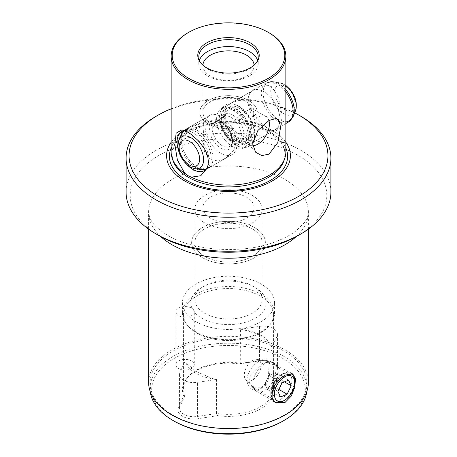 <?xml version="1.0" encoding="UTF-8"?>
<svg xmlns="http://www.w3.org/2000/svg" width="457" height="457" viewBox="0 0 457 457"><rect width="100%" height="100%" fill="white"/><g stroke="black" fill="none" stroke-linecap="round" stroke-linejoin="round"><path stroke-width="0.34" stroke-dasharray="2.29 1.71" d="M260.364 360.305L266.225 358.694L269.162 362.07L268.499 375.911L265.454 383.537L260.359 388.878C252.453 391.489 247.923 388.519 246.769 379.956C247.951 371.638 252.487 365.086 260.364 360.305M260.364 388.873L262.187 387.822L253.458 387.827L249.356 382.56L250.27 375.266L262.187 363.464L268.373 361.99L269.721 364.063L270.144 367.936L269.521 374.666L268.567 378.619L267.037 382.366L264.9 385.537L260.359 388.878M217.646 415.664L216.435 413.425A45.06 26.015 0 0 0 260.359 406.753A45.06 26.015 0 0 0 273.56 388.359A45.06 26.015 0 0 0 271.915 381.395L273.286 383.543A46.083 26.603 180 0 1 261.084 408.621A46.083 26.603 180 0 1 217.646 415.664L198.024 418.698A15.978 9.226 180 0 1 178.458 407.404L183.714 396.076A46.083 26.603 180 0 1 186.433 378.944A46.083 26.603 180 0 1 195.916 370.993A46.083 26.603 0 0 1 239.354 363.949L240.713 363.384L240.565 329.291A45.06 26.015 180 0 1 243.844 329.897L260.359 334.958L270.864 345.498A36.046 20.811 0 0 0 243.844 329.897M265.7 126.766L268.967 128.954L272.149 130.491L275.125 131.325L281.095 127.452L282.032 114.781L278.536 98.015L274.554 90.52L269.053 85.419L257.748 84.699L249.945 92.897L249.071 95.742L248.665 99.609L249.042 103.533L250.219 107.646L252.115 111.731L254.543 115.564L261.438 123.276L265.7 126.766A57.348 33.11 180 0 0 187.947 128.554A57.348 33.11 0 0 0 171.152 151.97M298.015 235.623A98.312 56.759 180 0 0 298.015 155.351A98.312 56.759 0 0 0 158.985 155.351A98.312 56.759 0 0 0 158.985 235.623M126.092 192.146A102.408 59.124 0 0 1 189.312 137.523A102.408 59.124 0 0 1 300.912 150.336A102.408 59.124 180 0 1 330.908 192.146M191.569 308.115A9.214 5.318 0 0 0 181.526 306.961A9.214 5.318 0 0 0 175.836 311.88A9.214 5.318 0 0 0 178.538 315.644A9.214 5.318 180 0 0 188.581 316.798A9.214 5.318 180 0 0 194.271 311.88A9.214 5.318 180 0 0 191.569 308.115M194.271 364.726A9.214 5.318 180 0 0 191.569 360.961A9.214 5.318 0 0 0 181.526 359.808A9.214 5.318 0 0 0 175.836 364.726A9.214 5.318 0 0 0 178.538 368.485A9.214 5.318 180 0 0 188.581 369.639A9.214 5.318 180 0 0 194.271 364.726L194.271 311.88M269.63 325.173A45.06 26.015 180 0 0 273.56 314.553A45.06 26.015 180 0 0 260.359 296.159A45.06 26.015 0 0 0 196.641 296.159A45.06 26.015 0 0 0 183.44 314.553A45.06 26.015 0 0 0 187.37 325.173A45.06 26.015 0 0 0 196.641 332.947A45.06 26.015 180 0 0 260.359 332.947A45.06 26.015 180 0 0 269.63 325.173L270.567 323.967A46.083 26.603 180 0 1 261.084 331.919A46.083 26.603 0 0 1 186.433 323.967A46.083 26.603 0 0 1 182.417 313.108A46.083 26.603 0 0 1 195.916 294.291A46.083 26.603 180 0 1 246.134 288.527A46.083 26.603 180 0 1 274.583 313.108A46.083 26.603 180 0 1 270.567 323.967M183.714 396.076L185.085 395.322A45.06 26.015 180 0 1 183.44 388.359A45.06 26.015 180 0 1 187.37 377.739A45.06 26.015 180 0 1 196.641 369.964A45.06 26.015 180 0 1 240.565 363.292M185.085 395.322L185.085 361.321A45.06 26.015 180 0 0 186.136 363.212A36.046 20.811 0 0 0 213.156 378.813A45.06 26.015 0 0 0 216.435 379.419L197.595 382.332L197.595 416.447L216.287 413.556M213.156 378.813L196.641 371.747L186.136 363.212M150.056 383.12A78.444 45.289 180 0 0 198.481 424.959A78.444 45.289 180 0 0 283.968 415.145A78.444 45.289 0 0 0 306.944 383.12A78.444 45.289 0 0 0 258.519 341.276A78.444 45.289 0 0 0 173.032 351.096A78.444 45.289 180 0 0 150.056 383.12L150.056 388.467A78.444 45.289 180 0 1 173.032 356.449A78.444 45.289 0 0 1 258.519 346.629A78.444 45.289 0 0 1 306.944 388.467A78.444 45.289 0 0 1 306.738 391.735M148.622 382.44A79.878 46.117 0 0 1 172.021 349.834A79.878 46.117 180 0 1 259.068 339.837A79.878 46.117 180 0 1 308.378 382.44M291.926 373.535A16.795 9.694 120 0 0 291.063 372.923A16.795 9.694 120 0 0 282.666 373.752L281.335 374.517A14.915 8.614 120 0 0 270.79 392.786A14.915 8.614 120 0 0 273.88 399.618A14.915 8.614 120 0 0 281.335 398.881A14.915 8.614 -60 0 0 291.08 385.737A14.915 8.614 -60 0 0 288.795 373.78A14.915 8.614 -60 0 0 281.335 374.517L282.666 373.752A16.795 9.694 -60 0 0 270.79 394.322A16.795 9.694 -60 0 0 274.269 402.011L275.954 402.988M294.051 376.996A16.795 9.694 120 0 1 282.666 401.177A16.795 9.694 -60 0 1 279.29 402.56M275.091 402.4A16.795 9.694 -60 0 1 274.269 402.011M254.103 207.684A25.603 14.778 180 0 0 246.603 197.235A25.603 14.778 180 0 0 210.397 197.235A25.603 14.778 0 0 0 202.897 207.684A25.603 14.778 0 0 0 210.397 218.138A25.603 14.778 0 0 0 246.603 218.138A25.603 14.778 180 0 0 254.103 207.684L254.103 119.654L252.675 109.76L247.54 102.357L249.711 101.106L247.791 99.997L245.615 101.248A25.603 14.778 180 0 0 218.08 98.741A25.603 14.778 180 0 0 202.897 112.239A25.603 14.778 180 0 0 209.46 122.122L203.062 119.271L202.897 119.654L203.971 126.372L202.897 141.556L204.542 152.055L210.397 159.447L217.812 160.938L225.592 158.293L234.658 149.182L235.738 143.595L233.253 138.785L211.385 123.23L209.209 124.487L208.226 123.916A28.671 16.555 180 0 1 199.829 112.211A28.671 16.555 180 0 1 217.526 96.913A28.671 16.555 180 0 1 248.774 100.5A28.671 16.555 180 0 1 257.171 112.211A28.671 16.555 180 0 1 256.697 115.215L253.983 113.673L250.562 133.69L244.204 138.677L236.452 137.391L232.442 133.678L230.825 128.6L230.985 126.955L233.71 128.486A28.671 16.555 180 0 1 208.226 123.916L207.289 123.379L209.46 122.122M262.141 209.203A33.641 19.422 180 0 0 241.376 191.255A33.641 19.422 180 0 0 204.713 195.465A33.641 19.422 0 0 0 194.859 209.203A33.641 19.422 0 0 0 215.624 227.146A33.641 19.422 0 0 0 252.287 222.936A33.641 19.422 180 0 0 262.141 209.203L262.141 242.616A33.641 19.422 180 0 1 252.287 256.348A33.641 19.422 0 0 1 215.624 260.559A33.641 19.422 0 0 1 194.859 242.616A33.641 19.422 0 0 1 204.713 228.877A33.641 19.422 180 0 1 241.376 224.667A33.641 19.422 180 0 1 262.141 242.616M254.566 257.697A36.868 21.285 180 0 1 214.39 262.312A36.868 21.285 180 0 1 191.632 242.644A36.868 21.285 180 0 1 202.434 227.597A36.868 21.285 0 0 1 242.61 222.982A36.868 21.285 0 0 1 265.368 242.644A36.868 21.285 0 0 1 254.566 257.697M202.434 227.563A36.868 21.285 0 0 0 191.632 242.616A36.868 21.285 0 0 0 214.39 262.278A36.868 21.285 0 0 0 254.566 257.662A36.868 21.285 0 0 0 265.368 242.616A36.868 21.285 0 0 0 242.61 222.947A36.868 21.285 0 0 0 202.434 227.563M262.141 242.644A33.641 19.422 180 0 1 252.287 256.377A33.641 19.422 180 0 1 215.624 260.587A33.641 19.422 180 0 1 194.859 242.644A33.641 19.422 180 0 1 204.713 228.911A33.641 19.422 180 0 1 241.376 224.701A33.641 19.422 180 0 1 262.141 242.644L262.141 299.546A33.641 19.422 0 0 1 252.287 313.279A33.641 19.422 180 0 1 215.624 317.489A33.641 19.422 180 0 1 194.859 299.546A33.641 19.422 180 0 1 204.713 285.814L201.851 287.464A37.685 21.759 0 0 0 201.851 318.232A37.685 21.759 0 0 0 255.149 318.232A37.685 21.759 180 0 0 255.149 287.464A37.685 21.759 180 0 0 201.851 287.464L204.713 285.814A33.641 19.422 0 0 1 252.287 285.814L255.149 287.464M195.916 284.037A46.083 26.603 0 0 0 182.417 302.848A46.083 26.603 0 0 0 210.866 327.429A46.083 26.603 0 0 0 261.084 321.659A46.083 26.603 0 0 0 274.583 302.848A46.083 26.603 0 0 0 246.134 278.267A46.083 26.603 0 0 0 195.916 284.037M282.809 421.16A76.805 44.34 0 0 0 282.809 358.454A76.805 44.34 0 0 0 174.191 358.454A76.805 44.34 180 0 0 174.191 421.16M202.914 65.168A25.603 14.778 0 0 0 202.897 65.642A25.603 14.778 0 0 0 210.397 76.096A25.603 14.778 180 0 0 238.297 79.301A25.603 14.778 180 0 0 254.103 65.642A25.603 14.778 180 0 0 254.086 65.168M253.978 113.644A25.603 14.778 180 0 0 254.103 112.211A25.603 14.778 180 0 0 246.603 101.757A25.603 14.778 0 0 0 218.703 98.552A25.603 14.778 0 0 0 202.897 112.211A25.603 14.778 0 0 0 210.397 122.659A25.603 14.778 180 0 0 230.991 126.92L235.229 119.694L242.347 113.696L249.036 109.674L252.835 109.012L253.978 113.644L256.697 115.215M257.588 60.255A29.699 17.143 0 0 1 258.199 63.712A29.699 17.143 0 0 1 239.862 79.552A29.699 17.143 0 0 1 207.501 75.833A29.699 17.143 180 0 1 198.801 63.712A29.699 17.143 180 0 1 199.412 60.255M200.949 63.197A29.699 17.143 0 0 0 201.388 63.797A29.699 17.143 0 0 0 207.501 68.921A29.699 17.143 180 0 0 255.612 63.797L256.543 62.592M254.103 141.556L253.938 141.933L246.603 138.545L235.184 131.502L227.717 126.149L224.473 123.219L222.102 120.06L221.165 116.444L222.102 112.525L224.473 108.795L227.717 105.51L231.408 102.911L238.588 100.34L245.615 101.248M253.938 141.933L275.251 129.628A22.53 13.007 60 0 0 278.701 111.571A22.53 13.007 60 0 0 263.986 91.72A22.53 13.007 -120 0 0 252.721 90.606A22.53 13.007 -120 0 0 249.105 94.959A22.53 13.007 -120 0 0 263.986 128.508A22.53 13.007 60 0 0 269.67 130.582L275.125 131.325M186.433 164.046A22.53 13.007 60 0 1 178.504 150.313M184.594 130.611A22.53 13.007 60 0 1 187.33 130.622A22.53 13.007 60 0 1 193.014 132.696A22.53 13.007 -120 0 1 207.895 166.245L207.055 168.307M252.761 145.76A16.383 9.46 120 0 1 249.619 144.989A16.383 9.46 120 0 1 248.214 143.841A16.383 9.46 120 0 1 246.226 137.488A16.383 9.46 -60 0 1 252.378 122.122A16.383 9.46 -60 0 1 264.3 115.975A16.383 9.46 -60 0 1 266.003 116.609A16.383 9.46 -60 0 1 268.899 120.522M285.848 142.23A61.901 35.737 0 0 0 272.275 130.416A61.901 35.737 0 0 0 171.152 142.23M272.149 130.491A57.348 33.11 180 0 1 285.848 151.97M230.991 126.92L233.704 128.486M239.354 363.949L258.976 360.916A15.978 9.226 180 0 1 274.411 363.304A15.978 9.226 180 0 1 278.542 372.209L273.286 383.543M275.251 129.628A22.53 13.007 60 0 1 269.67 130.582M207.472 167.159A22.53 13.007 -120 0 0 207.895 166.245M233.698 128.52A28.671 16.555 180 0 1 209.209 124.487M207.289 123.379A28.671 16.555 180 0 1 199.829 112.239A28.671 16.555 180 0 1 216.904 97.101A28.671 16.555 180 0 1 247.791 99.992M249.711 101.106A28.671 16.555 180 0 1 257.171 112.239A28.671 16.555 180 0 1 256.697 115.244M253.983 113.673A25.603 14.778 0 0 0 254.103 112.239A25.603 14.778 0 0 0 247.54 102.357M211.385 123.23A25.603 14.778 0 0 0 230.985 126.955M256.051 63.197A29.699 17.143 180 0 1 255.612 63.797M269.053 32.801A57.348 33.11 0 0 0 187.947 32.801M271.915 381.395L271.915 347.389L276.959 336.512A14.338 8.277 0 0 0 277.45 334.37A14.338 8.277 0 0 0 259.405 326.378L240.565 329.291M271.955 381.418L276.959 370.627A14.338 8.277 0 0 0 277.45 368.485A14.338 8.277 0 0 0 273.252 362.635A14.338 8.277 0 0 0 259.405 360.493L240.713 363.384M271.915 347.389A45.06 26.015 0 0 0 270.864 345.498M185.085 361.321L180.041 372.198A14.338 8.277 0 0 0 179.55 374.34A14.338 8.277 0 0 0 197.595 382.332M185.045 395.522L180.041 406.313A14.338 8.277 0 0 0 179.55 408.455A14.338 8.277 0 0 0 197.595 416.447L198.024 418.698M216.435 413.425L216.435 379.419M150.262 391.735A78.444 45.289 180 0 1 150.056 388.467M262.141 299.546A33.641 19.422 0 0 0 252.287 285.814M156.088 116.306A102.408 59.124 180 0 1 300.912 116.306M171.152 108.789A99.437 57.411 180 0 1 294.668 112.833M272.281 373.969A8.192 4.73 120 0 0 266.928 379.618A8.192 4.73 120 0 0 266.174 386.691A8.192 4.73 120 0 0 270.773 388.102A8.192 4.73 120 0 0 276.125 382.452A8.192 4.73 120 0 0 276.879 375.386A8.192 4.73 120 0 0 272.281 373.969L268.967 375.38L264.894 383.863L267.459 389.518L274.091 386.691L278.159 378.213L275.6 372.558L272.281 373.969M294.696 381.035A16.383 9.46 -60 0 1 292.309 390.558A16.383 9.46 -60 0 1 283.112 401.103M273.617 400.869A16.383 9.46 -60 0 1 273.92 384.897A16.383 9.46 -60 0 1 290.932 373.34M246.032 368.113A11.876 6.861 120 0 0 245.74 379.618A11.876 6.861 120 0 0 259.365 372.221A11.876 6.861 120 0 0 257.405 359.413A11.876 6.861 120 0 0 246.032 368.113M255.394 374.203A16.383 9.46 120 0 0 254.995 390.067A16.383 9.46 120 0 0 256.4 391.221A16.383 9.46 120 0 0 273.789 379.864A16.383 9.46 120 0 0 272.783 362.841A16.383 9.46 120 0 0 271.081 362.201A16.383 9.46 120 0 0 255.394 374.203M267.459 389.518L280.489 397.042M264.894 383.863L277.93 391.386M268.967 375.38L281.998 382.909M275.6 372.558L288.63 380.081M278.159 378.213L284.471 381.852M274.091 386.691L278.861 389.444M231.516 136.62A22.53 13.007 -120 0 0 250.173 144.104A22.53 13.007 -120 0 0 246.306 112.565A22.53 13.007 -120 0 0 227.649 105.081A22.53 13.007 -120 0 0 231.516 136.62M228.043 138.625A22.53 13.007 -120 0 0 246.7 146.109A22.53 13.007 -120 0 0 242.827 114.576A22.53 13.007 -120 0 0 224.17 107.087A22.53 13.007 -120 0 0 228.043 138.625M225.147 140.299A22.53 13.007 -120 0 0 243.804 147.782A22.53 13.007 -120 0 0 239.931 116.244A22.53 13.007 -120 0 0 221.274 108.76A22.53 13.007 -120 0 0 225.147 140.299M213.562 146.988A22.53 13.007 -120 0 0 232.219 154.472A22.53 13.007 -120 0 0 228.346 122.933A22.53 13.007 -120 0 0 209.689 115.45A22.53 13.007 -120 0 0 213.562 146.988M232.767 141.773L234.789 139.534L234.013 139.745L231.985 141.984L232.767 141.773M227.597 132.164L228.397 131.976L226.352 134.187L225.552 134.375L227.597 132.164M268.522 131.148A56.599 32.676 180 0 1 284.071 160.441L285.025 154.683C284.945 146.377 279.564 138.997 268.893 132.547C253.526 123.43 228.197 120.351 207.592 125.189C184.154 130.022 170.615 145.172 171.975 154.683L172.929 160.441A56.599 32.676 180 0 1 201.965 125.389A56.599 32.676 180 0 1 268.522 131.148M296.085 236.709A79.878 46.117 0 0 0 308.378 212.128A79.878 46.117 0 0 0 284.979 179.515A79.878 46.117 0 0 0 172.021 179.515A79.878 46.117 0 0 0 148.622 212.128A79.878 46.117 0 0 0 160.915 236.709M171.152 148.034A59.107 34.126 180 0 1 212.711 123.413A59.107 34.126 180 0 1 270.293 132.17A59.107 34.126 180 0 1 285.848 148.034M259.405 326.378L259.405 360.493L258.976 360.916M276.959 336.512L276.959 370.627L278.542 372.209M180.041 372.198L180.041 406.313L178.458 407.404M228.78 137.42A20.274 11.705 -120 0 0 248.134 141.613A20.274 11.705 -120 0 0 242.09 115.775A20.274 11.705 -120 0 0 222.736 111.582A20.274 11.705 -120 0 0 228.78 137.42M280.21 105.738A14.487 8.363 -120 0 0 294.04 108.732A14.487 8.363 -120 0 0 289.721 90.269A14.487 8.363 -120 0 0 275.891 87.276A14.487 8.363 -120 0 0 280.21 105.738M285.848 85.705A18.034 10.414 -120 0 0 278.964 82.454A18.034 10.414 -120 0 0 270.784 90.623A18.034 10.414 -120 0 0 277.599 108.469A18.034 10.414 -120 0 0 295.428 110.971M285.848 89.835A21.982 12.693 -120 0 0 273.137 81.66A21.982 12.693 -120 0 0 263.169 91.617A21.982 12.693 -120 0 0 271.469 113.359A21.982 12.693 -120 0 0 293.205 116.415M285.848 91.96A22.53 13.007 -120 0 0 284.631 90.44A22.53 13.007 -120 0 0 265.974 82.951A22.53 13.007 -120 0 0 269.841 114.49A22.53 13.007 -120 0 0 288.504 121.973M245.563 113.77A20.274 11.705 -120 0 0 226.209 109.577A20.274 11.705 -120 0 0 232.259 135.415A20.274 11.705 -120 0 0 251.613 139.608A20.274 11.705 -120 0 0 245.563 113.77M237.914 119.528A16.383 9.46 -120 0 0 222.279 116.135A16.383 9.46 -120 0 0 227.163 137.014A16.383 9.46 -120 0 0 242.804 140.408A16.383 9.46 -120 0 0 237.914 119.528M235.795 121.453A14.338 8.277 -120 0 0 223.924 116.689A14.338 8.277 -120 0 0 226.386 136.757A14.338 8.277 -120 0 0 238.257 141.521A14.338 8.277 -120 0 0 235.795 121.453M217.698 141.779A14.338 8.277 -120 0 0 229.568 146.543A14.338 8.277 -120 0 0 227.106 126.469A14.338 8.277 -120 0 0 215.236 121.711A14.338 8.277 -120 0 0 217.698 141.779M226.329 126.212A16.383 9.46 -120 0 0 210.688 122.824A16.383 9.46 -120 0 0 215.578 143.704A16.383 9.46 -120 0 0 231.213 147.097A16.383 9.46 -120 0 0 226.329 126.212M189.718 160.75A22.53 13.007 -120 0 0 208.375 168.239A22.53 13.007 -120 0 0 204.502 136.7A22.53 13.007 -120 0 0 185.845 129.217A22.53 13.007 -120 0 0 189.718 160.75M181.143 134.775A21.982 12.693 -120 0 0 188.45 161.292A21.982 12.693 -120 0 0 201.206 169.53M206.478 168.696A21.982 12.693 -120 0 0 202.874 137.831A21.982 12.693 -120 0 0 184.502 130.628M178.916 140.219A18.034 10.414 -120 0 0 184.908 161.978A18.034 10.414 -120 0 0 195.379 168.736M269.162 362.07L269.721 364.063M308.378 229.14L308.378 212.128C308.389 215.401 307.098 218.852 304.499 222.468L296.719 230.334C291.275 234.652 284.18 238.457 275.434 241.742C243.273 254.446 193.22 251.03 167.776 235.361C159.127 230.088 153.523 224.998 150.959 220.085L149.593 217.195L148.622 212.128L148.622 229.14M175.836 364.726L175.836 311.88M183.44 314.553L183.44 388.359M306.944 383.12L306.944 388.467M253.458 387.827L273.88 399.618M270.79 392.786L270.79 394.322M194.859 209.203L194.859 242.616M194.859 242.644L194.859 299.546M182.417 302.848L182.417 313.108M187.37 325.173L186.433 323.967M202.897 112.211L202.897 65.642M198.801 63.712L198.801 56.799M201.388 63.797L200.457 62.592M202.897 207.684L202.897 141.556M202.897 119.654L202.897 112.239M249.105 94.959L249.945 92.897M187.33 130.622L181.875 129.879M264.3 115.975L276.302 118.42M181.749 131.582L203.062 119.271M231.408 102.911L252.721 90.606M266.003 116.609L252.835 109.012M249.619 144.989L236.452 137.391M204.279 170.604L225.592 158.293M248.214 143.841L255.617 152.198M254.103 119.654L254.103 112.239M258.199 63.712L258.199 56.799M254.103 112.211L254.103 65.642M187.37 377.739L186.433 378.944M273.252 362.635L274.411 363.304M274.583 302.848L274.583 313.108M291.063 372.923L292.748 373.895M268.373 361.99L288.795 373.78M179.55 408.455L179.55 374.34M277.45 368.485L277.45 334.37M273.56 314.553L273.56 388.359M245.74 379.618L254.995 390.067M256.4 391.221L274.92 401.914M272.783 362.841L291.303 373.535M257.405 359.413L271.081 362.201M241.953 116.358L245.289 121.156C247.18 124.418 249.396 129.594 248.951 135.66C248.494 138.511 247.534 140.299 246.083 141.024C242.861 142.915 238.303 140.853 232.396 134.832C229.545 131.416 227.5 127.629 226.249 123.476L225.398 115.535C225.855 112.685 226.809 110.891 228.266 110.166L231.665 109.606L234.384 110.383C236.949 111.485 239.468 113.479 241.953 116.358M285.848 123.51L250.173 144.104M246.7 146.109L243.804 147.782M227.278 136.529C224.238 132.581 221.445 128.423 221.634 120.985C222.016 118.683 222.776 117.249 223.924 116.689L215.236 121.711L217.875 121.254L220.12 121.888L226.215 126.703C232.813 133.895 233.207 145.617 229.568 146.543L238.257 141.521C235.749 143.058 232.087 141.396 227.278 136.529M232.219 154.472L208.375 168.239L206.01 169.233M209.689 115.45L185.845 129.217L183.8 130.765M224.17 107.087L221.274 108.76M285.848 85.43L278.964 82.454L273.137 81.66L265.974 82.951L227.649 105.081M225.552 134.375C221.942 128.623 220.04 122.859 219.84 117.095C219.983 110.92 221.805 106.892 225.295 105.019C233.727 101.483 239.605 106.241 245.775 112.708C251.236 119.426 254.143 126.555 254.509 134.101C254.629 137.42 254.046 142.841 249.054 146.171C245.683 148.257 241.29 147.822 235.869 144.858L231.985 141.984M234.789 139.534C240.056 143.607 244.192 144.755 247.208 142.978C253.309 140.093 251.396 124.555 242.958 115.09C240.228 111.914 237.417 109.691 234.527 108.423C231.676 107.184 229.214 107.115 227.135 108.212C225.787 108.303 224.615 110.48 223.627 114.741C223.136 120.048 224.73 125.795 228.397 131.976"/><path stroke-width="0.69" d="M158.185 115.095A99.437 57.411 180 0 0 158.191 196.282A99.437 57.411 0 0 0 298.809 196.282A99.437 57.411 0 0 0 298.815 115.095A99.437 57.411 0 0 0 298.809 115.095L300.912 116.306A102.408 59.124 0 0 1 330.908 158.111A102.408 59.124 0 0 1 267.688 212.733A102.408 59.124 0 0 1 156.088 199.92A102.408 59.124 180 0 1 126.092 158.111A102.408 59.124 180 0 1 156.088 116.306L158.185 115.095A99.437 57.411 180 0 1 171.152 108.789M285.848 56.211A57.348 33.11 0 0 1 269.053 79.621A57.348 33.11 180 0 1 187.947 79.621A57.348 33.11 180 0 1 171.152 56.211A57.348 33.11 180 0 1 187.947 32.801L188.695 32.367A56.291 32.498 180 0 1 268.305 32.367L269.053 32.801A57.348 33.11 0 0 1 285.848 56.211L285.848 151.97A57.348 33.11 180 0 1 284.808 158.242A57.348 33.11 180 0 1 269.053 175.379A57.348 33.11 0 0 1 191.3 177.167L188.033 175.682L184.851 173.443L177.362 159.944L174.854 144.349L176.134 133.176L181.875 129.879L187.947 132.244L191.574 134.638L198.961 141.333L204.685 149.113L206.69 153.312L207.929 157.551L208.335 161.601L207.929 165.468L207.055 168.307L200.766 175.734L191.3 177.167M171.152 56.211L171.152 151.97A57.348 33.11 0 0 0 172.192 158.242A57.348 33.11 0 0 0 184.851 173.443M269.053 154.146L261.707 155.603L255.617 152.198L252.647 143.909L257.857 130.519L269.053 120.437L276.302 118.42L279.49 121.271L280.518 127.817L277.765 142.63L269.053 154.146M300.912 233.95L298.015 235.623A98.312 56.759 180 0 1 158.985 235.623L156.088 233.95A102.408 59.124 180 0 0 300.912 233.95A102.408 59.124 180 0 0 330.908 192.146L330.908 158.111M282.809 421.16L283.968 420.491A78.444 45.289 180 0 1 173.032 420.491L174.191 421.16A76.805 44.34 180 0 0 282.809 421.16L283.968 420.491A78.444 45.289 0 0 0 306.738 391.735M308.378 229.14L308.378 382.44A79.878 46.117 180 0 1 284.979 415.053A79.878 46.117 0 0 1 197.932 425.05A79.878 46.117 0 0 1 148.622 382.44L148.622 229.14M279.29 402.56A16.795 9.694 -60 0 1 275.091 402.4M284.979 402.514L275.954 402.988L274.263 401.646L272.938 399.772L272.115 397.47L272.115 392.186L274.263 386.336L275.954 383.594L280.25 378.659L284.979 375.088L292.748 373.895L295.416 378.733L294.874 387.102L291.223 396.128L284.979 402.514M188.695 32.367A56.291 32.498 180 0 0 188.695 78.33A56.291 32.498 0 0 0 268.305 78.33A56.291 32.498 0 0 0 268.305 32.367L269.053 32.801M254.086 65.168A25.603 14.778 180 0 0 246.603 55.188A25.603 14.778 0 0 0 219.086 51.898A25.603 14.778 0 0 0 202.914 65.168M199.412 60.255A29.699 17.143 180 0 1 219.971 47.288A29.699 17.143 180 0 1 249.499 51.59A29.699 17.143 0 0 1 257.588 60.255M256.051 63.197A29.699 17.143 180 0 0 258.199 56.799A29.699 17.143 180 0 0 249.499 44.672A29.699 17.143 0 0 0 217.138 40.959A29.699 17.143 0 0 0 198.801 56.799A29.699 17.143 0 0 0 200.949 63.197M250.225 42.809A30.722 17.737 0 0 0 211.077 40.742A30.722 17.737 0 0 0 200.457 62.592A30.722 17.737 0 0 0 206.775 67.893A30.722 17.737 180 0 0 256.543 62.592A30.722 17.737 180 0 0 250.225 42.809M207.472 167.159A22.53 13.007 -120 0 1 204.279 170.604A22.53 13.007 -120 0 1 193.014 169.484A22.53 13.007 60 0 1 186.433 164.046M178.504 150.313A22.53 13.007 60 0 1 181.749 131.582A22.53 13.007 60 0 1 184.594 130.611M268.899 120.522A16.383 9.46 -60 0 1 269.396 124.115A16.383 9.46 120 0 1 252.761 145.76M171.152 142.23A61.901 35.737 0 0 0 184.725 180.961A61.901 35.737 0 0 0 262.718 185.468A61.901 35.737 0 0 0 285.848 142.23M173.032 420.491A78.444 45.289 180 0 1 150.262 391.735M294.051 376.996A16.795 9.694 120 0 0 291.926 373.535M126.092 158.111L126.092 192.146A102.408 59.124 0 0 0 156.088 233.95L158.985 235.623M294.668 112.833A99.437 57.411 180 0 1 298.809 115.095L300.912 116.306M276.514 386.085A14.338 8.277 120 0 0 275.468 398.99A14.338 8.277 120 0 0 284.562 400.269A14.338 8.277 120 0 0 292.606 391.038A14.338 8.277 120 0 0 294.696 382.709A14.338 8.277 120 0 0 287.819 375.597A14.338 8.277 120 0 0 276.514 386.085M284.562 400.269L283.112 401.103A16.383 9.46 -60 0 1 274.92 401.914A16.383 9.46 -60 0 1 273.617 400.869M280.489 397.042L287.122 394.214L291.195 385.737L288.63 380.081L281.998 382.909L277.93 391.386L280.489 397.042M290.932 373.34A16.383 9.46 -60 0 1 291.303 373.535A16.383 9.46 -60 0 1 294.696 381.035L294.696 382.709M284.471 381.852L291.195 385.737M278.861 389.444L287.122 394.214M284.808 158.242L284.071 160.441A56.599 32.676 180 0 1 245.083 185.491A56.599 32.676 180 0 1 188.478 177.356A56.599 32.676 180 0 1 172.929 160.441L172.192 158.242M160.915 236.709A79.878 46.117 0 0 0 172.021 244.735A79.878 46.117 0 0 0 284.979 244.735A79.878 46.117 0 0 0 296.085 236.709M285.848 148.034A59.107 34.126 180 0 1 257.611 185.999A59.107 34.126 180 0 1 186.707 180.429A59.107 34.126 180 0 1 171.152 148.034M285.848 85.43L289.949 89.298C295.742 96.598 297.57 103.825 295.428 110.971A18.034 10.414 -120 0 0 289.435 89.212A18.034 10.414 -120 0 0 285.848 85.705M295.428 110.971L293.205 116.415A21.982 12.693 -120 0 0 285.899 89.898A21.982 12.693 -120 0 0 285.848 89.835M293.205 116.415L288.504 121.973A22.53 13.007 -120 0 0 285.848 91.96M206.01 169.233L201.206 169.53A21.982 12.693 -120 0 0 206.478 168.696M195.379 168.736A18.034 10.414 -120 0 0 203.559 160.567A18.034 10.414 -120 0 0 196.75 142.727A18.034 10.414 -120 0 0 178.916 140.219C176.779 147.365 178.607 154.592 184.394 161.892C187.661 165.765 191.323 168.045 195.379 168.736L201.206 169.53M184.628 160.921A14.487 8.363 -120 0 0 198.458 163.92A14.487 8.363 -120 0 0 194.134 145.457A14.487 8.363 -120 0 0 180.309 142.458A14.487 8.363 -120 0 0 184.628 160.921M184.502 130.628A21.982 12.693 -120 0 0 181.143 134.775L178.916 140.219M288.504 121.973L285.848 123.51M183.8 130.765L181.143 134.775"/></g></svg>
